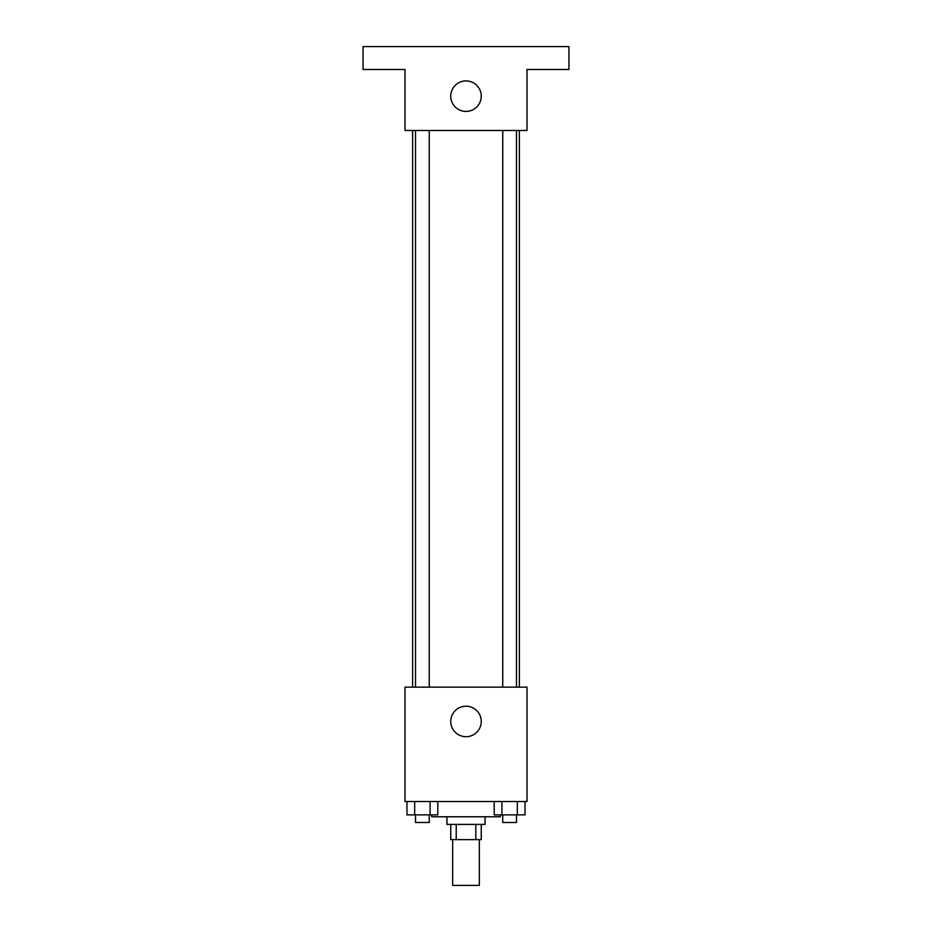 <?xml version="1.0" encoding="UTF-8"?>
<svg xmlns="http://www.w3.org/2000/svg" width="932" height="932" viewBox="0 0 932 932"><rect width="100%" height="100%" fill="white"/><g stroke="black" fill="none" stroke-linecap="round" stroke-linejoin="round"><path stroke-width="1.4" d="M452.661 839.65L452.661 885.4L479.339 885.4L479.339 839.65M475.786 824.401L475.786 839.65L450.75 839.65L450.75 824.401M475.786 839.65L481.25 839.65L481.25 824.401M485.059 816.77L485.059 824.401L446.941 824.401L446.941 816.77M456.214 824.401L456.214 839.65M431.691 814.859L431.691 816.77L500.309 816.77L500.309 814.859M526.999 801.52L405.001 801.52L405.001 687.14L526.999 687.14L526.999 801.52M481.25 721.45A15.25 15.25 0 0 1 458.369 734.661A15.25 15.25 0 0 1 458.369 708.25A15.25 15.25 0 0 1 481.25 721.45M519.38 130.48L519.38 687.14M502.756 687.14L502.756 130.48M429.244 130.48L429.244 687.14M526.999 130.48L405.001 130.48L405.001 69.481L363.061 69.481L363.061 46.6L568.939 46.6L568.939 69.481L526.999 69.481L526.999 130.48M481.25 96.171A15.25 15.25 0 0 1 458.369 109.37A15.25 15.25 0 0 1 458.369 82.96A15.25 15.25 0 0 1 481.25 96.171M525.031 801.52L525.031 814.859L494.205 814.859L494.205 801.52M517.318 801.52L517.318 814.859M501.917 801.52L501.917 814.859M516.479 814.859L516.479 822.49L502.756 822.49L502.756 814.859M437.795 801.52L437.795 814.859L406.969 814.859L406.969 801.52M430.083 801.52L430.083 814.859M414.682 801.52L414.682 814.859M429.244 814.859L429.244 822.49L415.521 822.49L415.521 814.859M412.62 130.48L412.62 687.14M516.479 687.14L516.479 130.48M415.521 130.48L415.521 687.14"/></g></svg>
